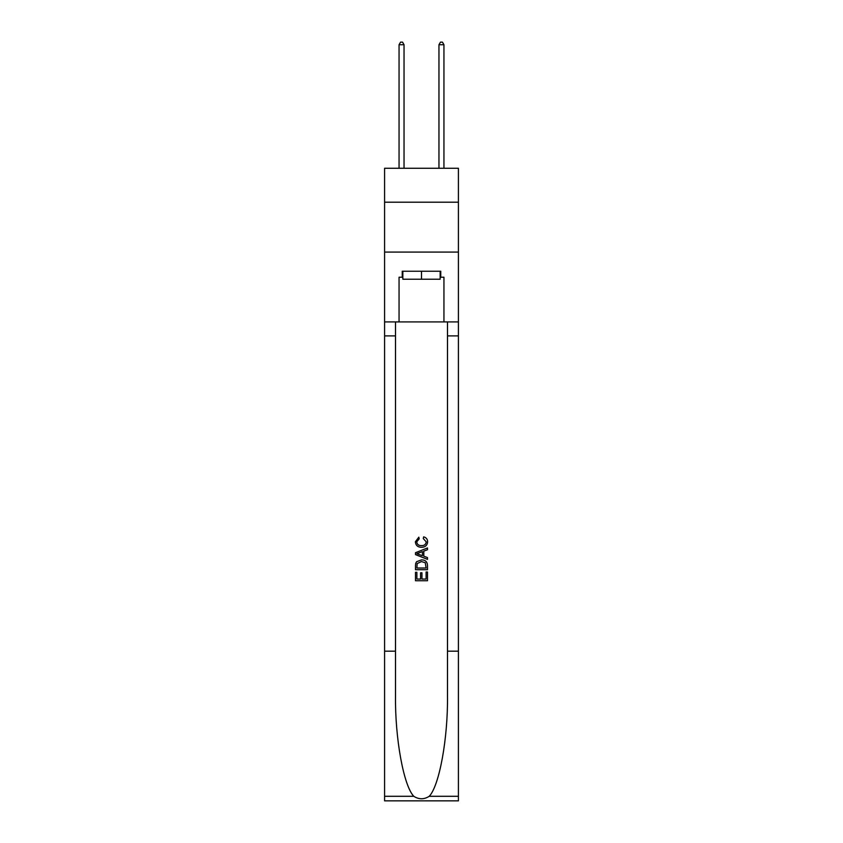 <?xml version="1.0" encoding="UTF-8"?>
<svg xmlns="http://www.w3.org/2000/svg" width="843" height="843" viewBox="0 0 843 843"><rect width="100%" height="100%" fill="white"/><g stroke="black" fill="none" stroke-linecap="round" stroke-linejoin="round"><path stroke-width="1.26" d="M458.413 202.194L458.413 168.263L384.587 168.263L384.587 202.194L458.413 202.194L458.413 252.078L384.587 252.078L384.587 202.194M440.162 271.235L440.162 279.223L402.838 279.223L402.838 271.235M421.5 271.235L421.5 279.223M426.105 572.007L426.105 579.067L421.953 579.067L426.105 579.067L426.105 572.007L427.485 572.007L427.485 580.753L415.504 580.753L415.504 572.313L415.504 580.753M420.573 572.776L420.573 579.067L416.885 579.067L420.573 579.067L420.573 572.776L421.953 572.776L421.953 579.067M416.537 561.754L415.683 563.493L416.537 561.754L421.426 559.878C425.262 559.857 427.275 561.701 427.485 565.411L427.485 569.699L415.504 569.699L415.504 565.611L415.504 569.699M423.65 536.854L423.26 538.54L423.65 536.854C426.189 537.518 427.517 539.141 427.633 541.743C427.317 545.421 425.23 547.265 421.405 547.286L421.405 547.286C417.728 547.212 415.715 545.368 415.357 541.775L418.834 537.16L419.192 538.846L416.737 541.859C417.095 544.441 418.644 545.695 421.395 545.6C424.198 545.748 425.82 544.515 426.252 541.901L423.26 538.54M429.224 796.298L458.413 796.298L458.413 800.85L384.587 800.85L384.587 651.186L395.504 651.186L395.504 695.675C394.977 738.205 403.607 785.718 413.776 796.298C418.918 799.575 424.071 799.575 429.224 796.298C439.393 785.718 448.023 738.205 447.496 695.675L447.496 321.921M415.504 552.713L415.504 554.61L427.485 559.362L415.504 554.61L415.504 552.713L427.485 547.95L415.504 552.713M447.496 651.186L458.413 651.186L458.413 252.078M384.587 651.186L384.587 252.078M395.504 321.921L395.504 651.186M458.413 796.298L458.413 651.186M384.587 321.921L399.055 321.921L399.055 277.221L402.838 277.221M440.162 277.221L440.752 277.221L440.752 271.235L402.248 271.235L402.248 277.221M440.752 277.221L443.945 277.221L443.945 321.921L458.413 321.921M399.055 321.921L443.945 321.921M427.485 547.95L427.485 549.741L423.797 551.111L423.797 556.211L427.485 557.571L427.485 559.362M419.097 554.483L422.417 555.706L422.417 551.617L416.885 553.661L419.097 554.483M422.417 551.617L422.417 555.706M415.504 565.611L415.683 563.493M425.251 562.713L426.105 568.013L425.251 562.713L421.405 561.564L417.137 563.609L416.885 568.013L426.105 568.013L416.885 568.013M415.504 572.313L416.885 572.313L416.885 579.067M404.039 168.263L404.039 44.742L399.055 44.742L399.055 168.263M399.055 44.742L400.551 42.15L402.543 42.15L404.039 44.742M443.945 168.263L443.945 44.742L438.961 44.742L438.961 168.263M438.961 44.742L440.457 42.15L442.449 42.15L443.945 44.742M447.496 335.893L458.413 335.893M395.504 335.893L384.587 335.893M384.587 796.298L413.776 796.298"/></g></svg>
